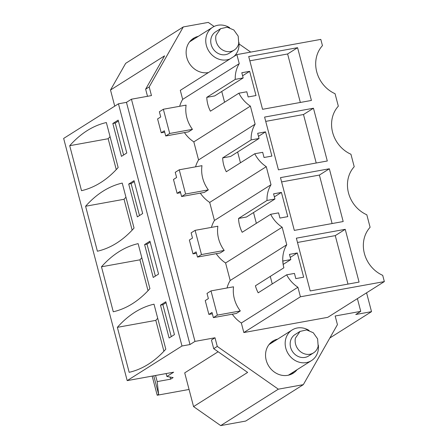 <?xml version="1.0" encoding="UTF-8"?>
<svg xmlns="http://www.w3.org/2000/svg" width="448" height="448" viewBox="0 0 448 448"><rect width="100%" height="100%" fill="white"/><g stroke="black" fill="none" stroke-linecap="round" stroke-linejoin="round"><path stroke-width="0.67" d="M179.687 106.288A30.47 26.975 -122.3 0 1 182.672 99.383L180.303 90.356L236.874 54.606L320.807 39.396L322.448 45.64A30.083 26.634 57.7 0 0 335.054 93.699L338.33 106.187A30.083 26.634 57.7 0 0 350.935 154.246L354.217 166.734A30.083 26.634 57.7 0 0 366.822 214.794L370.098 227.287A30.083 26.634 57.7 0 0 382.704 275.341L384.345 281.59L300.412 296.794L297.909 287.252A30.47 26.975 57.7 0 1 286.647 274.826L294.448 273.414L295.809 278.606L303.66 277.183L297.304 252.963L290.248 257.421M250.712 52.097L239.036 43.926M214.105 26.466L208.292 22.4L183.299 26.93L149.195 86.929L151.463 95.581L131.438 99.21L194.975 341.398L215.001 337.77L217.274 346.422L213.713 348.667L211.445 340.021L215.001 337.77M357.398 298.614L360.741 311.36L335.166 315.997L337.434 324.649L303.33 384.647L278.337 389.178L217.274 346.422M208.449 72.57A19.012 16.834 -122.3 0 1 186.782 57.467A19.012 16.834 -122.3 0 1 193.446 38.343A19.012 16.834 -122.3 0 1 198.268 36.366M384.345 281.59L327.774 317.335L243.841 332.545L241.338 322.997A30.47 26.975 -122.3 0 1 232.299 314.199M208.874 314.418L212.01 312.435L213.371 317.626L217.353 315.112L211.002 290.892L207.015 293.406L208.376 298.598L205.246 300.58L208.874 314.418L212.363 313.785M227.052 287.98A30.47 26.975 -122.3 0 1 230.188 280.504L225.59 262.97A30.47 26.975 -122.3 0 1 216.216 253.686M192.993 253.87L196.123 251.888L197.484 257.079L201.471 254.565L195.115 230.345L191.134 232.859L192.494 238.05L189.364 240.027L192.993 253.87L196.476 253.238M211.456 227.382A30.47 26.975 -122.3 0 1 214.441 220.478L209.703 202.423A30.47 26.975 -122.3 0 1 200.334 193.138M177.106 193.323L180.242 191.341L181.602 196.532L185.584 194.018L179.234 169.798L175.246 172.312L176.607 177.503L173.477 179.48L177.106 193.323L180.594 192.69M195.569 166.835A30.47 26.975 -122.3 0 1 198.559 159.93L193.822 141.876A30.47 26.975 -122.3 0 1 184.447 132.591M161.224 132.776L164.354 130.794L165.715 135.985L169.702 133.465L163.346 109.25L159.365 111.765L160.726 116.956L157.595 118.933L161.224 132.776L164.707 132.143M297.041 369.723A19.012 16.834 -122.3 0 1 293.182 373.229A19.012 16.834 -122.3 0 1 266.202 360.209A19.012 16.834 -122.3 0 1 272.866 341.085A19.012 16.834 -122.3 0 1 277.693 339.108M236.874 54.606L239.243 63.633A30.47 26.975 57.7 0 0 235.245 79.369L243.163 77.93L214.698 95.917L206.78 97.35A30.47 26.975 57.7 0 0 210.409 111.194L238.874 93.206A30.47 26.975 57.7 0 0 250.393 106.126L255.13 124.18A30.47 26.975 57.7 0 0 251.126 139.916L259.045 138.477L257.684 133.291L265.535 131.869L271.891 156.083L264.04 157.506L262.679 152.32L254.761 153.754A30.47 26.975 57.7 0 0 266.274 166.673L271.012 184.727A30.47 26.975 57.7 0 0 267.014 200.463L274.932 199.024L273.571 193.838L281.422 192.416L287.773 216.636L279.922 218.058L278.561 212.867L270.642 214.301A30.47 26.975 57.7 0 0 282.162 227.22L225.59 262.97M230.188 280.504L286.759 244.759L282.162 227.22M286.759 244.759A30.47 26.975 57.7 0 0 283.87 267.809A30.47 26.975 57.7 0 1 282.895 261.01L290.814 259.577L289.453 254.386L297.304 252.963M243.163 77.93L241.802 72.744L249.654 71.322L256.004 95.536L248.153 96.958L246.792 91.773L238.874 93.206M345.229 229.326L296.363 238.179L310.206 290.942L359.072 282.089L345.229 229.326L335.266 235.62L297.489 242.469M248.713 56.538L262.55 109.301L311.416 100.447L297.578 47.684L248.713 56.538M343.185 221.542L294.319 230.395L280.482 177.632L329.347 168.778L343.185 221.542M264.594 117.085L278.438 169.848L327.303 160.994L313.46 108.231L264.594 117.085M131.438 99.21L126.459 102.357L118.446 103.807L63.655 138.432L127.193 380.621L173.656 372.204L166.897 376.477L173.13 377.591L170.638 379.165L157.181 381.606L158.62 394.33L157.198 395.231L189.062 389.458M183.299 26.93L125.664 63.353L110.505 90.02L114.738 106.154M149.195 86.929L145.639 89.18L164.584 55.843L110.505 90.02M145.639 89.18L147.504 96.298M126.459 102.357L189.997 344.546L194.975 341.398M189.997 344.546L181.983 346.002L127.193 380.621M360.741 311.36L355.762 314.507L371.515 311.657L329.851 337.982M278.337 389.178L220.696 425.6L193.558 406.599L247.638 372.422L213.713 348.667M303.33 384.647L245.689 421.07L220.696 425.6M194.712 38.618L191.744 39.598M300.412 296.794L243.841 332.545M241.338 322.997L297.909 287.252M283.87 267.809L255.41 285.796A30.47 26.975 57.7 0 0 258.188 292.813L286.647 274.826M211.002 290.892L233.537 286.81A30.47 26.975 57.7 0 0 240.33 310.946L236.348 313.466L213.371 317.626M274.932 199.024L246.467 217.011L238.549 218.45A30.47 26.975 57.7 0 0 242.178 232.288L270.642 214.301M238.549 218.45L267.014 200.463M214.441 220.478L271.012 184.727M195.115 230.345L217.868 226.223A30.47 26.975 57.7 0 0 224.218 250.438L220.237 252.958L197.484 257.079M209.703 202.423L266.274 166.673M259.045 138.477L230.586 156.464L222.662 157.903A30.47 26.975 57.7 0 0 226.296 171.741L254.761 153.754M222.662 157.903L251.126 139.916M198.559 159.93L255.13 124.18M179.234 169.798L201.981 165.67A30.47 26.975 57.7 0 0 208.337 189.89L204.35 192.41L181.602 196.532M193.822 141.876L250.393 106.126M206.78 97.35L235.245 79.369M182.672 99.383L239.243 63.633M163.346 109.25L186.099 105.123A30.47 26.975 57.7 0 0 192.45 129.343L188.468 131.863L165.715 135.985M293.479 371.974A19.012 16.834 -122.3 0 1 291.323 374.231M271.169 342.334A19.012 16.834 -122.3 0 1 274.131 341.354M265.535 131.869L258.479 136.326M237.636 152.006L240.464 162.786M281.422 192.416L274.366 196.874M253.523 212.554L256.351 223.334M290.814 259.577L283.198 264.387M270.273 276.405L272.244 283.926M249.654 71.322L242.598 75.779M221.754 91.459L224.582 102.239M335.266 235.62L347.984 284.099M297.578 47.684L287.616 53.978L249.833 60.827M287.616 53.978L300.334 102.458M329.347 168.778L319.385 175.073L281.602 181.922M319.385 175.073L332.102 223.552M313.46 108.231L303.498 114.526L265.72 121.374M303.498 114.526L316.215 163.005M366.576 292.818L371.515 311.657M152.174 376.096L157.198 395.231M153.759 375.81L158.62 394.33M155.574 375.48L157.181 381.606M170.083 377.048L170.638 379.165M166.13 373.565L166.897 376.477M118.446 103.807L181.983 346.002M106.355 122.539A301.986 132.16 -100.3 0 0 69.709 145.701L81.508 190.68A301.986 132.16 -100.3 0 0 118.154 167.518L106.355 122.539M112.829 123.491L118.166 120.12L126.79 152.992L121.453 156.363L112.829 123.491L115.231 123.06L118.406 121.05M128.71 184.044L137.334 216.91L142.671 213.539L134.047 180.667L128.71 184.044L131.113 183.607L139.496 215.544M122.242 183.086L134.042 228.066A301.986 132.16 -100.3 0 1 97.395 251.227L85.596 206.248A301.986 132.16 -100.3 0 1 122.242 183.086M144.598 244.591L149.934 241.214L158.558 274.086L153.222 277.458L144.598 244.591L147 244.154L150.175 242.144M138.124 243.639A301.986 132.16 -100.3 0 0 101.478 266.795L113.277 311.774A301.986 132.16 -100.3 0 0 149.923 288.613L138.124 243.639M154.011 304.186A301.986 132.16 -100.3 0 0 117.365 327.342L129.164 372.322A301.986 132.16 -100.3 0 0 165.81 349.16L154.011 304.186M169.103 338.005L174.44 334.634L165.816 301.762L160.479 305.138L169.103 338.005M218.114 351.753L184.71 372.865L193.558 406.599M217.353 315.112L240.33 310.946M201.471 254.565L224.218 250.438M185.584 194.018L208.337 189.89M169.702 133.465L192.45 129.343M110.057 136.657A301.986 132.16 -100.3 0 0 108.158 138.729L69.709 145.701M116.256 169.596L108.158 138.729M115.231 123.06L123.609 154.997M131.113 183.607L134.294 181.597M132.143 230.143L124.046 199.282L85.596 206.248M125.944 197.204A301.986 132.16 -100.3 0 0 124.046 199.282M147 244.154L155.378 276.091M141.826 257.751A301.986 132.16 -100.3 0 0 139.927 259.829L101.478 266.795M148.025 290.69L139.927 259.829M157.713 318.298A301.986 132.16 -100.3 0 0 155.814 320.376L117.365 327.342M163.912 351.238L155.814 320.376M160.479 305.138L162.882 304.702L171.265 336.638M162.882 304.702L166.062 302.691M233.862 56.51A18.11 16.033 57.7 0 0 238.627 48.294A18.11 16.033 57.7 0 0 238.924 42.37M229.65 27.692A18.11 16.033 57.7 0 0 212.716 27.238A18.11 16.033 57.7 0 0 206.158 36.803A18.11 16.033 57.7 0 0 212.218 55.177A18.11 16.033 57.7 0 0 230.082 58.901M220.601 28.683L215.622 31.83A12.678 11.222 57.7 0 0 211.025 38.522A12.678 11.222 57.7 0 0 215.93 51.962A12.678 11.222 57.7 0 0 229.163 53.262L234.142 50.114A12.678 11.222 57.7 0 0 238.739 43.422L238.196 36.126L233.834 29.988L227.186 27.177L220.601 28.689L216.009 35.375A12.678 11.222 57.7 0 0 220.914 48.815A12.678 11.222 57.7 0 0 234.142 50.114M309.07 330.428A18.11 16.033 57.7 0 0 292.141 329.974A18.11 16.033 57.7 0 0 285.578 339.539A18.11 16.033 57.7 0 0 292.583 358.73A18.11 16.033 57.7 0 0 311.489 360.595A18.11 16.033 57.7 0 0 318.052 351.03A18.11 16.033 57.7 0 0 318.343 345.106M300.026 331.419L295.042 334.572A12.678 11.222 57.7 0 0 290.45 341.264A12.678 11.222 57.7 0 0 295.355 354.698A12.678 11.222 57.7 0 0 308.582 356.003L313.566 352.856A12.678 11.222 57.7 0 0 318.158 346.158L317.615 338.867L313.253 332.724L306.606 329.913L300.026 331.425L295.428 338.117A12.678 11.222 57.7 0 0 300.334 351.551A12.678 11.222 57.7 0 0 313.566 352.856M189.588 41.854L212.716 27.238M269.013 344.59L292.141 329.974M288.361 375.206L311.489 360.595"/></g></svg>
